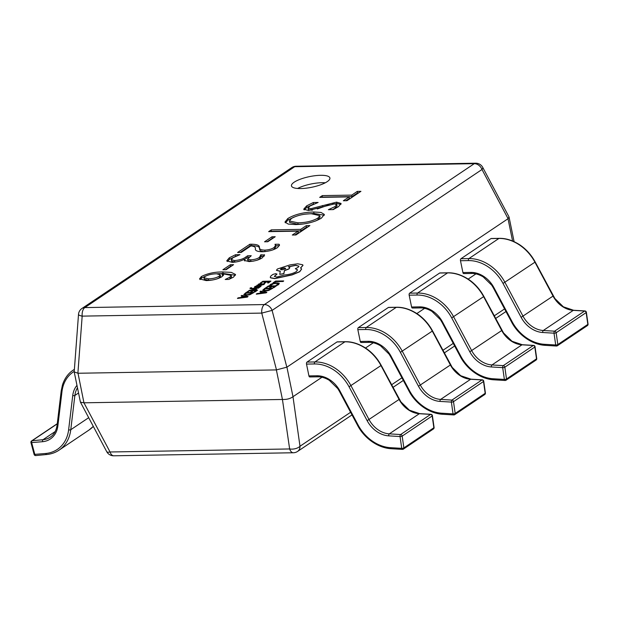 <?xml version="1.0" encoding="UTF-8"?>
<svg xmlns="http://www.w3.org/2000/svg" width="619" height="619" viewBox="0 0 619 619"><rect width="100%" height="100%" fill="white"/><g stroke="black" fill="none" stroke-linecap="round" stroke-linejoin="round"><path stroke-width="0.93" d="M294.149 182.21A19.622 5.439 -11.6 0 0 291.464 185.878A19.622 5.439 -11.6 0 0 311.775 187.263A19.622 5.439 -11.6 0 0 329.904 177.986A19.622 5.439 -11.6 0 0 315.272 175.68A19.622 5.439 -11.6 0 0 294.149 182.21M325.3 182.783A19.622 5.439 -11.6 0 0 297.584 188.47M360.931 191.333L346.973 200.703L343.344 200.765L349.116 196.888L319.69 197.384L322.337 195.604L351.77 195.109L357.302 191.387L360.931 191.333M306.614 205.895L313.291 202.529L318.135 202.452L309.949 206.034L308.076 208.054L310.753 208.719L336.574 202.134L341.1 203.465L338.469 206.676L333.223 209.601L328.387 209.679L335.049 206.591L336.744 204.595L334.361 203.906L308.471 210.491L303.689 209.23L306.614 205.895L306.916 207.373L313.601 204.007L313.291 202.529M233.464 277.165L228.829 279.417L225.2 279.478L229.781 277.258L231.22 275.401L221.989 273.606L223.606 274.735L222.113 276.6C217.888 279.084 212.58 280.415 206.181 280.585L199.535 278.89L201.361 276.546C207.512 273.42 214.654 271.888 222.801 271.958L231.289 272.383L235.529 274.48L233.464 277.165M233.572 264.684L226.113 269.698L222.886 269.752L230.353 264.739L233.572 264.684M264.561 255.245L264.445 254.711L262.441 257.713C259.175 259.91 254.703 261.203 249.024 261.589L244.288 260.367L244.753 259.021C241.348 260.963 237.154 262.077 232.156 262.348L226.771 260.839L229.293 257.798L235.537 254.726L239.971 254.657L232.922 257.736L231.282 259.686L234.547 260.576C239.63 260.127 243.445 258.897 245.983 256.885L247.623 255.786L251.252 255.724L247.577 259.067L250.649 259.833C254.417 259.655 257.357 258.827 259.469 257.334L260.823 254.773L264.545 255.005M261.28 256.653L260.823 254.773M251.515 244.219C257.171 244.304 259.787 245.426 259.369 247.592C259.106 249.14 260.909 249.983 264.77 250.138C268.716 249.921 271.826 249.039 274.116 247.499L275.602 245.24L274.968 244.296L279.014 244.226L279.54 244.985L277.505 247.6C273.838 250.014 268.894 251.399 262.688 251.747C257.682 251.716 255.229 250.796 255.33 248.985C255.91 247.306 254.432 246.285 250.919 245.921L241.224 252.428L237.595 252.49L249.875 244.25L251.515 244.219L251.817 245.697C257.473 245.782 260.088 246.904 259.671 249.07C259.415 250.61 261.21 251.461 265.071 251.616L264.77 250.138M275.223 236.729L267.756 241.743L264.537 241.797L271.996 236.783L275.223 236.729M309.895 225.587L295.936 234.965L292.307 235.027L298.079 231.142L268.654 231.645L271.3 229.866L300.733 229.37L306.266 225.649L309.895 225.587M295.681 224.565L288.292 224.101L284.957 222.089L287.843 218.499C294.667 214.476 303.279 212.302 313.678 211.977L321.037 212.449L324.356 214.46L321.385 218.143C314.545 222.12 305.979 224.264 295.681 224.565M512.586 241L508.013 218.731L286.922 367.152L292.988 396.702L321.965 377.25M365.519 348.01L373.288 342.794M416.842 313.554L424.611 308.339M468.165 279.099L475.934 273.884M84.076 402.807L282.434 399.464L276.368 369.914L78.009 373.257L83.952 402.814L110.058 451.986L289.638 448.961A7.846 4.109 -8.1 0 0 299.991 446.253L350.602 412.277M290.025 448.883L289.638 448.961L282.434 399.464M292.988 396.702L299.991 446.253A7.846 6.244 56.1 0 1 297.584 451.429A7.846 7.846 0 0 1 293.344 452.76L113.764 455.793A7.846 4.225 -91 0 1 110.058 451.986A7.846 2.484 -28 0 1 106.7 451.622A7.846 7.846 0 0 0 113.764 455.793M276.368 369.914L286.922 367.152M508.013 218.731L509.035 216.99L514.095 241.658M80.393 402.01L74.21 371.911L78.009 373.257M282.558 399.464C286.783 399.603 290.234 398.698 292.911 396.756M80.462 402.195L83.952 402.814M276.492 369.907L261.752 313.098L272.105 310.39L286.845 367.199M508.083 218.677L481.984 169.498A7.846 6.244 56.1 0 0 474.278 163.671L294.698 166.697L84.818 307.589L264.398 304.563L474.278 163.671A7.846 4.225 -91 0 1 475.663 163.207L296.083 166.24A7.846 7.846 0 0 0 291.843 167.571L81.963 308.463A7.846 7.846 0 0 0 78.512 314.39A7.846 1.71 4.3 0 0 82.172 316.131L77.886 373.249M262.17 313.168L261.752 313.098A7.846 4.225 89 0 1 264.398 304.563A7.846 6.244 56.1 0 1 272.105 310.39L481.984 169.498A7.846 2.484 -28 0 0 482.727 167.378A7.846 7.846 0 0 0 475.663 163.207M345.913 200.718L349.426 198.366L349.116 196.888M322.259 197.337L322.337 195.604M322.638 197.082L352.072 196.587L351.77 195.109M352.072 196.587L357.604 192.865L357.302 191.387M357.604 192.865L358.664 192.849M308.076 208.054L308.378 209.532L311.055 210.197L310.753 208.719M311.055 210.197L312.525 210.089M317.292 208.959L329.215 204.812M332.658 204.03L336.883 203.612L336.574 202.134M336.883 203.612L340.968 204.293M332.643 209.609L335.351 208.069L335.049 206.591M335.351 208.069L337.046 206.073L336.744 204.595M304.169 209.864L306.916 207.373M285.336 222.794L288.144 219.977L287.843 218.499M288.144 219.977L294.203 216.975M305.778 214.12L313.98 213.454L313.678 211.977M313.98 213.454L324.294 215.242M315.597 221.014L318.205 219.583L317.903 218.105L319.799 215.66L311.388 213.748C303.596 213.872 296.95 215.435 291.456 218.445L289.382 221.006L289.692 222.484L298.149 224.279L303.426 223.977M318.205 219.583L320.1 217.137L319.799 215.66M298.149 224.279L297.847 222.801C305.732 222.739 312.417 221.176 317.903 218.105M289.382 221.006L297.847 222.801M294.876 234.98L298.389 232.62L298.079 231.142M271.223 231.599L271.3 229.866M271.602 231.344L301.035 230.848L300.733 229.37M301.035 230.848L306.575 227.127L306.266 225.649M306.575 227.127L307.628 227.111M267.106 241.75L272.298 238.261L271.996 236.783M272.298 238.261L272.956 238.253M272.685 249.944L274.426 248.97L274.116 247.499M274.426 248.97L275.904 246.718L275.602 245.24M275.71 245.766L279.316 245.704L279.014 244.226M240.164 252.444L250.177 245.728L249.875 244.25M250.177 245.728L251.817 245.697M235.831 256.165L235.537 254.726M231.282 259.686L231.591 261.164L234.849 262.054L234.547 260.576M234.849 262.054L235.901 262.007M244.876 259.237L246.292 258.363L245.983 256.885M246.292 258.363L247.925 257.264L247.623 255.786M247.925 257.264L249.024 257.241M247.577 259.067L247.879 260.545L250.95 261.311L250.649 259.833M250.95 261.311L253.589 261.102M257.071 260.204L259.771 258.812L259.469 257.334M259.771 258.812L261.125 256.251M261.203 256.251L264.166 256.204M244.784 261.001L244.83 259.021M227.219 261.512L229.603 259.276L229.293 257.798M229.603 259.276L235.839 256.204M225.455 269.706L230.655 266.216L230.353 264.739M230.655 266.216L231.313 266.209M229.162 279.301L230.09 278.736L229.781 277.258M230.09 278.736L231.521 276.879L231.22 275.401M223.335 275.548L222.229 275.122L221.927 273.644M200.007 279.571L201.67 278.024L201.361 276.546M201.67 278.024L205.686 276.074M216.665 273.799L223.103 273.436L222.801 271.958M223.103 273.436L235.413 275.262M217.014 278.914L219.451 277.699L220.557 276.283L220.256 274.805L216.573 273.799C212.085 273.884 208.232 274.774 205.013 276.476L203.991 277.769L208.379 278.821C212.673 278.767 216.263 277.9 219.149 276.221L220.256 274.805M203.991 277.769L204.293 279.246L208.68 280.299L212.124 280.059M219.451 277.699L219.149 276.221M208.68 280.299L208.379 278.821M74.234 371.361A37.674 29.975 -123.9 0 0 61.97 391.626L57.861 425.895A25.116 19.978 56.1 0 1 42.634 441.703L30.958 442.631L34.115 454.416L45.798 453.479A37.674 29.975 -123.9 0 0 68.632 429.772L72.74 395.495A25.116 19.978 56.1 0 1 76.973 385.358M36.026 455.476A1.571 0.874 -95.5 0 1 35.786 455.569A1.571 0.874 -95.5 0 1 34.842 454.539L31.685 442.755A1.571 0.874 -95.5 0 1 32.08 440.759L43.028 439.699L55.192 431.536M402.451 449.386A1.571 1.571 0 0 0 403.395 449.123A1.571 1.246 -123.9 0 1 402.729 449.293A1.571 0.812 -86.5 0 1 402.435 449.386A1.571 0.812 -86.5 0 1 401.731 448.349L400.044 436.55L388.74 435.861A25.116 19.978 56.1 0 1 367.152 420.68L349.054 386.782A37.674 29.975 -123.9 0 0 314.437 363.957L306.513 364.088L308.935 375.911L316.866 375.772A25.116 19.978 56.1 0 1 339.939 390.991L358.037 424.889A37.674 29.975 -123.9 0 0 390.419 447.669L401.731 448.349A1.571 0.495 171.9 0 0 403.859 447.901L433.865 427.76L432.178 415.953L402.18 436.101A1.571 0.495 171.9 0 1 400.044 436.55A1.571 0.812 93.5 0 1 400.625 434.538L430.631 414.397L419.326 413.716L389.32 433.857L400.625 434.538A1.571 1.246 -123.9 0 1 402.18 436.101L403.859 447.901A1.571 1.246 -123.9 0 1 403.395 449.123L433.401 428.982A1.571 1.246 -123.9 0 0 433.865 427.76A1.571 0.495 171.9 0 0 434.081 427.458L432.395 415.651A1.571 0.495 171.9 0 1 432.178 415.953A1.571 1.246 -123.9 0 0 430.631 414.397M314.437 363.957A1.571 0.843 89 0 1 314.924 361.945L344.93 341.804A1.571 0.843 89 0 1 345.209 341.711C351.685 341.541 358.362 343.576 365.249 347.832C371.88 352.149 377.203 357.991 381.227 365.372L400.888 401.855L409.383 410.173L419.628 413.624A1.571 0.812 93.5 0 0 419.326 413.716A23.545 18.732 56.1 0 1 399.085 399.479L380.987 365.581A39.245 31.221 -123.9 0 0 344.93 341.804L336.999 341.936L307.001 362.084L314.924 361.945A39.245 31.221 56.1 0 1 350.981 385.722L369.079 419.62A23.545 18.732 -123.9 0 0 389.32 433.857A1.571 0.812 93.5 0 0 388.74 435.861M310.026 376.855A1.571 0.843 -91 0 1 309.755 376.948A1.571 0.843 -91 0 1 308.935 375.911M306.513 364.088A1.571 0.843 -91 0 1 307.001 362.084M336.999 341.936A1.571 0.843 -91 0 1 337.278 341.85L345.209 341.711M442.747 414.157A1.571 0.812 -86.5 0 1 442.438 414.25L453.75 414.931A1.571 1.571 0 0 0 454.717 414.668A1.571 1.246 -123.9 0 1 454.052 414.838A1.571 0.812 -86.5 0 1 453.758 414.931A1.571 0.812 -86.5 0 1 453.054 413.894L451.375 402.095L440.063 401.414A25.116 19.978 56.1 0 1 418.475 386.225L400.377 352.327A37.674 29.975 -123.9 0 0 365.767 329.501L357.836 329.633L360.258 341.456L368.189 341.317A25.116 19.978 56.1 0 1 391.262 356.536L409.368 390.434A37.674 29.975 -123.9 0 0 441.742 413.213L453.054 413.894A1.571 0.495 171.9 0 0 455.182 413.446L485.188 393.305L483.509 381.497L453.503 401.646A1.571 0.495 171.9 0 1 451.375 402.095A1.571 0.812 93.5 0 1 451.947 400.091L481.953 379.942L470.649 379.261L440.643 399.402L451.947 400.091A1.571 1.246 -123.9 0 1 453.503 401.646L455.182 413.446A1.571 1.246 -123.9 0 1 454.717 414.668L484.723 394.527A1.571 1.246 -123.9 0 0 485.188 393.305A1.571 0.495 171.9 0 0 485.404 393.003L483.718 381.196A1.571 0.495 171.9 0 1 483.509 381.497A1.571 1.246 -123.9 0 0 481.953 379.942M365.767 329.501A1.571 0.843 89 0 1 366.247 327.497L396.253 307.349A1.571 0.843 89 0 1 396.531 307.256C403.008 307.086 409.685 309.121 416.572 313.384C423.203 317.694 428.526 323.536 432.557 330.917L452.21 367.4L460.706 375.718L470.951 379.168A1.571 0.812 93.5 0 0 470.649 379.261A23.545 18.732 56.1 0 1 450.408 365.024L432.31 331.126A39.245 31.221 -123.9 0 0 396.253 307.349L388.33 307.488L358.324 327.629L366.247 327.497A39.245 31.221 56.1 0 1 402.304 351.275L420.402 385.173A23.545 18.732 -123.9 0 0 440.643 399.402A1.571 0.812 93.5 0 0 440.063 401.414M361.357 342.4A1.571 0.843 -91 0 1 361.078 342.493A1.571 0.843 -91 0 1 360.258 341.456M357.836 329.633A1.571 0.843 -91 0 1 358.324 327.629M388.33 307.488A1.571 0.843 -91 0 1 388.6 307.395L396.531 307.256M505.104 380.476A1.571 1.571 0 0 0 506.04 380.213A1.571 1.246 -123.9 0 1 505.375 380.383A1.571 0.812 -86.5 0 1 505.081 380.476A1.571 0.812 -86.5 0 1 504.377 379.439L502.698 367.64L491.385 366.959A25.116 19.978 56.1 0 1 469.798 351.77L451.7 317.872A37.674 29.975 -123.9 0 0 417.09 295.046L409.159 295.178L411.589 307.001L419.512 306.869A25.116 19.978 56.1 0 1 442.585 322.081L460.691 355.979A37.674 29.975 -123.9 0 0 493.072 378.758L504.377 379.439A1.571 0.495 171.9 0 0 506.504 378.99L536.511 358.85L534.831 347.05L504.825 367.191A1.571 0.495 171.9 0 1 502.698 367.64A1.571 0.812 93.5 0 1 503.278 365.636L533.276 345.487L521.972 344.806L491.966 364.955L503.278 365.636A1.571 1.246 -123.9 0 1 504.825 367.191L506.504 378.99A1.571 1.246 -123.9 0 1 506.04 380.213L536.046 360.072A1.571 1.246 -123.9 0 0 536.511 358.85A1.571 0.495 171.9 0 0 536.727 358.548L535.04 346.748A1.571 0.495 171.9 0 1 534.831 347.05A1.571 1.246 -123.9 0 0 533.276 345.487M417.09 295.046A1.571 0.843 89 0 1 417.577 293.042L447.576 272.894A1.571 0.843 89 0 1 447.854 272.809C454.331 272.631 461.008 274.674 467.894 278.929C474.525 283.239 479.857 289.081 483.88 296.462L503.533 332.945L512.029 341.262L522.274 344.721A1.571 0.812 93.5 0 0 521.972 344.806A23.545 18.732 56.1 0 1 501.73 330.569L483.632 296.679A39.245 31.221 -123.9 0 0 447.576 272.894L439.652 273.033L409.646 293.174L417.577 293.042A39.245 31.221 56.1 0 1 453.626 316.82L471.732 350.718A23.545 18.732 -123.9 0 0 491.966 364.955A1.571 0.812 93.5 0 0 491.385 366.959M412.68 307.945A1.571 0.843 -91 0 1 412.401 308.038A1.571 0.843 -91 0 1 411.589 307.001M409.159 295.178A1.571 0.843 -91 0 1 409.646 293.174M439.652 273.033A1.571 0.843 -91 0 1 439.923 272.94L447.854 272.809M556.427 346.029A1.571 1.571 0 0 0 557.363 345.758A1.571 1.246 -123.9 0 1 556.698 345.936A1.571 0.812 -86.5 0 1 556.404 346.021A1.571 0.812 -86.5 0 1 555.7 344.984L554.02 333.184L542.708 332.504A25.116 19.978 56.1 0 1 521.121 317.315L503.023 283.417A37.674 29.975 -123.9 0 0 468.413 260.591L460.482 260.723L462.911 272.546L470.835 272.414A25.116 19.978 56.1 0 1 493.916 287.626L512.014 321.524A37.674 29.975 -123.9 0 0 544.395 344.303L555.7 344.984A1.571 0.495 171.9 0 0 557.835 344.535L587.833 324.395L586.154 312.595L556.148 332.736A1.571 0.495 171.9 0 1 554.02 333.184A1.571 0.812 93.5 0 1 554.601 331.18L584.607 311.04L573.295 310.351L543.289 330.5L554.601 331.18A1.571 1.246 -123.9 0 1 556.148 332.736L557.835 344.535A1.571 1.246 -123.9 0 1 557.363 345.758L587.369 325.617A1.571 1.246 -123.9 0 0 587.833 324.395A1.571 0.495 171.9 0 0 588.05 324.093L586.371 312.293A1.571 0.495 171.9 0 1 586.154 312.595A1.571 1.246 -123.9 0 0 584.607 311.04M468.413 260.591A1.571 0.843 89 0 1 468.9 258.587L498.906 238.447A1.571 0.843 89 0 1 499.177 238.354C505.653 238.176 512.339 240.218 519.217 244.474C525.848 248.784 531.179 254.626 535.203 262.007L554.856 298.497L563.352 306.807L573.596 310.266A1.571 0.812 93.5 0 0 573.295 310.351A23.545 18.732 56.1 0 1 553.061 296.122L534.955 262.224A39.245 31.221 -123.9 0 0 498.906 238.447L490.975 238.578L460.969 258.719L468.9 258.587A39.245 31.221 56.1 0 1 504.949 282.365L523.055 316.263A23.545 18.732 -123.9 0 0 543.289 330.5A1.571 0.812 93.5 0 0 542.708 332.504M464.002 273.49A1.571 0.843 -91 0 1 463.724 273.583A1.571 0.843 -91 0 1 462.911 272.546M460.482 260.723A1.571 0.843 -91 0 1 460.969 258.719M490.975 238.578A1.571 0.843 -91 0 1 491.254 238.485L499.177 238.354M273.095 282.767L274.047 282.898L275.966 281.606L283.115 281.49L283.703 280.925L275.641 281.057L273.095 282.767L274.047 282.898M274.016 282.751L275.966 281.606M275.935 281.459L283.115 281.49M283.084 281.343L283.703 280.925M269.629 285.313L270.627 285.297L273.412 283.626L276.19 283.27L278.109 283.564L277.691 284.431L276.082 285.204L278.635 284.415L279.223 283.247L276.778 282.829L273.25 283.293L270.488 284.423L269.66 285.46L270.658 285.444L273.443 283.773L276.221 283.417L278.233 283.827M276.082 285.204L277.196 285.336L278.666 284.562L279.254 283.394M265.737 287.703L268.623 286.365L271.339 286.318L269.621 287.479L272.267 286.303L274.844 286.264L272.987 287.51L273.915 287.495L276.399 285.831L268.329 285.963L265.768 287.85L268.654 286.512L271.114 286.473M269.621 287.479L270.573 287.611L272.298 286.45L274.619 286.411M272.987 287.51L273.946 287.642L276.399 285.831M264.824 288.315L262.665 290.249L265.04 290.876L268.631 290.342L272.894 288.175L264.824 288.315M271.346 288.609L265.125 288.717L263.756 289.994L265.667 290.443L268.468 290.048L271.346 288.609M262.688 290.326L265.071 291.023L268.661 290.489L272.894 288.175M271.122 288.764L265.156 288.864L263.779 290.063M256.305 294.04L266.209 292.671L266.874 292.222L260.638 291.131L259.949 291.588L261.698 291.858L259.686 293.213L256.993 293.576L256.336 294.187L266.24 292.818L266.874 292.222M265.528 292.447L262.41 291.982L260.792 293.066L265.512 292.462M259.949 291.588L261.52 291.975M264.862 292.524L262.441 292.129L261.102 293.019M260.251 283.015L263.137 281.676L265.853 281.63L264.127 282.79L265.048 282.775L266.774 281.614L269.358 281.568L267.493 282.821L268.422 282.806L270.905 281.134L262.835 281.274L260.274 283.162L263.168 281.823L265.621 281.784M264.127 282.79L265.079 282.922L266.804 281.761L269.133 281.722M267.493 282.821L268.453 282.953L270.905 281.134M258.402 284.841L256.908 285.258L260.614 285.197L264.042 284.322L264.692 283.533L263.748 283.649M263.748 283.726L261.172 284.786L262.255 283.719M261.38 284.786L261.984 284.26L261.21 283.378L258.44 284.136L258.417 284.825M261.025 284.268L261.249 283.881L260.684 283.788L259.113 284.229L258.928 284.655L260.398 284.802L261.272 283.966M261.984 284.26L262.286 283.781M256.908 285.258L260.645 285.344L264.073 284.469L264.692 283.533M261.257 284.005L258.897 284.624M257.334 285.785L255.02 286.435L254.471 287.084L255.33 287.34L259.756 286.156L259.879 286.582L258.587 287.177L260.638 286.605L261.133 285.978L260.289 285.738L255.848 286.922L255.786 286.458L257.334 285.785L255.5 286.883M254.502 287.247L256.514 287.332L260.119 286.357M258.587 287.177L259.601 287.309L261.141 286.001M253.31 288.609L259.214 287.479L252.111 288.485L251.329 288.322L251.593 287.688L250.223 287.967L250.834 288.764L255.941 289.847L256.537 289.274L253.333 288.756M255.91 289.7L256.537 289.274M253.349 288.756L258.564 288.083L259.214 287.479M251.329 288.322L251.593 287.688M251.36 288.469L251.167 288.067M250.223 287.967L249.975 288.423M250.254 288.114L250.865 288.911L255.941 289.847M246.904 291.967L249.797 290.636L252.506 290.59L250.788 291.742L251.709 291.727L253.434 290.574L256.011 290.528L254.154 291.773L255.082 291.758L257.566 290.094L249.496 290.234L246.935 292.114L249.821 290.783L252.281 290.737M250.788 291.742L251.74 291.874L253.465 290.721L255.786 290.682M254.154 291.773L255.113 291.905L257.566 290.094M245.998 292.578L243.832 294.52L246.207 295.147L249.797 294.605L254.061 292.447L245.998 292.578M252.513 292.88L246.292 292.98L244.923 294.257L246.834 294.706L249.635 294.311L252.513 292.88M243.855 294.59L246.238 295.294L249.828 294.752L254.061 292.447M252.289 293.027L246.323 293.127L244.946 294.327M237.472 298.304L247.376 296.934L248.041 296.486L241.805 295.395L241.116 295.851L242.865 296.13L240.853 297.476L238.16 297.84L237.503 298.451L247.407 297.081L248.041 296.486M246.695 296.718L243.577 296.246L241.959 297.329L246.679 296.725M241.116 295.851L242.687 296.246M246.037 296.787L243.607 296.393L242.269 297.29M274.318 276.414L276.678 274.457L275.935 273.629L273.157 274.325L271.137 275.679L270.224 277.173L270.604 277.73L274.79 278.488L292.075 274.766L299.712 271.594L301.615 268.971L300.571 267.903L302.977 265.311L302.66 264.77L297.731 263.802L290.04 264.87L277.389 269.01L276.461 270.279L280.275 271.199L279.726 274.349L283.827 273.583L284.4 270.573L288.918 268.816L289.839 267.555L288.353 266.719L295.689 265.249L298.923 266.185L297.994 267.454L295.325 268.685L297.577 269.869L296.238 271.671C293.158 273.49 289.174 274.604 284.276 275.014L276.855 277.064L274.302 276.345L276.933 274M285.374 269.002C285.599 267.872 284.106 267.895 280.894 269.079L280.864 268.925C280.647 270.062 282.14 270.031 285.344 268.855C285.568 267.725 284.075 267.748 280.864 268.925L280.5 269.42M285.344 268.855L285.699 268.36M270.24 277.25L270.635 277.877L274.821 278.635L292.106 274.913L299.743 271.741L301.623 269.048M276.678 274.457L276.964 274.07M295.325 268.685L297.584 269.946M288.384 266.866L295.72 265.396L298.938 266.263M279.726 274.349L283.858 273.73L284.431 270.72L288.949 268.963L289.847 267.625M276.484 270.348L280.252 271.354M300.602 268.05L302.993 265.389M280.894 269.079L280.531 269.497M81.778 316.208L82.172 316.131A7.846 4.225 -91 0 1 84.818 307.589A7.846 6.244 56.1 0 0 81.963 308.463M391.587 384.763L401.924 377.822M442.91 350.308L453.247 343.367M494.233 315.852L504.57 308.92M261.752 313.098L82.172 316.131M289.638 448.961A7.846 4.225 89 0 0 293.344 452.76M291.843 167.571A7.846 6.244 56.1 0 1 294.698 166.697A7.846 4.225 89 0 1 296.083 166.24M322.677 207.017L322.375 205.539M259.671 249.07L259.369 247.592M57.25 423.86L32.08 440.759A1.571 1.246 56.1 0 0 31.6 440.929A1.571 1.571 0 0 0 30.95 442.6M88.687 417.693L70.767 429.725A39.245 31.221 56.1 0 1 58.983 450.199L88.989 430.058A39.245 31.221 -123.9 0 0 93.299 426.39M42.634 441.703A1.571 0.874 -95.5 0 1 43.028 439.699A23.545 18.732 -123.9 0 0 50.232 437.169C53.907 434.832 56.197 430.832 57.095 425.176A1.571 0.696 -173.2 0 0 57.861 425.895M78.543 392.995L74.876 395.456L70.767 429.725A1.571 0.696 -173.2 0 1 68.632 429.772M77.483 387.819A23.545 18.732 -123.9 0 0 74.876 395.456A1.571 0.696 -173.2 0 1 72.74 395.495M74.388 369.334L73.197 370.131A39.245 31.221 56.1 0 1 74.381 369.388M61.97 391.626A1.571 0.696 -173.2 0 1 61.204 390.906L57.095 425.176M46.982 454.423A1.571 0.874 -95.5 0 1 46.735 454.508A1.571 0.874 -95.5 0 1 45.798 453.479M399.332 399.27L367.152 420.68M381.227 365.372L349.054 386.782M391.417 448.613A1.571 0.812 -86.5 0 1 391.115 448.705A1.571 0.812 -86.5 0 1 390.419 447.669M402.427 449.386L391.115 448.705C377.636 447.947 363.91 437.826 357.449 425.098L358.037 424.889M357.449 425.098L339.344 391.2L339.939 390.991M317.957 376.723A1.571 0.843 -91 0 1 317.679 376.816A1.571 0.843 -91 0 1 316.866 375.772M450.655 364.815L418.475 386.225M432.557 330.917L400.377 352.327M391.262 356.536L390.666 356.745L408.772 390.643C415.233 403.371 428.959 413.5 442.438 414.25A1.571 0.812 -86.5 0 1 441.742 413.213M408.772 390.643L409.368 390.434M369.28 342.268A1.571 0.843 -91 0 1 369.009 342.361A1.571 0.843 -91 0 1 368.189 341.317M501.978 330.36L469.798 351.77M483.88 296.462L451.7 317.872M494.07 379.702A1.571 0.812 -86.5 0 1 493.761 379.795A1.571 0.812 -86.5 0 1 493.072 378.758M505.073 380.476L493.761 379.795C480.282 379.045 466.556 368.916 460.095 356.188L460.691 355.979M460.095 356.188L441.989 322.29L442.585 322.081M420.603 307.813A1.571 0.843 -91 0 1 420.332 307.906A1.571 0.843 -91 0 1 419.512 306.869M553.301 295.905L521.121 317.315M535.203 262.007L503.023 283.417M545.393 345.247A1.571 0.812 -86.5 0 1 545.091 345.34A1.571 0.812 -86.5 0 1 544.395 344.303M556.396 346.021L545.091 345.34C531.605 344.59 517.886 334.461 511.418 321.733L512.014 321.524M511.418 321.733L493.32 287.843L493.916 287.626M471.933 273.358A1.571 0.843 -91 0 1 471.655 273.451A1.571 0.843 -91 0 1 470.835 272.414M505.971 311.535L495.633 318.476M454.648 345.99L444.31 352.931M403.325 380.445L392.988 387.386M352.002 414.9L297.584 451.429M106.7 451.622L80.594 402.443M78.512 314.39L74.226 371.516M508.833 216.557L482.727 167.378M73.197 370.131C68.237 373.404 64.67 378.317 62.48 384.879L61.204 390.906M35.786 455.569L46.735 454.508C51.369 454.029 55.447 452.59 58.983 450.199M31.6 440.929L57.273 423.69M34.107 454.377A1.571 1.571 0 0 0 35.763 455.569M93.307 426.398L88.989 430.058M419.628 413.624L430.932 414.304M432.395 415.651A1.571 1.571 0 0 0 431.327 414.382M433.401 428.982A1.571 1.571 0 0 0 434.081 427.458M339.344 391.2L337.765 388.585L329.254 380.267C325.176 377.845 321.323 376.692 317.679 376.816L309.755 376.948M470.951 379.168L482.263 379.849M483.718 381.196A1.571 1.571 0 0 0 482.65 379.927M484.723 394.527A1.571 1.571 0 0 0 485.404 393.003M390.666 356.745L389.096 354.13L380.577 345.82C376.499 343.39 372.646 342.237 369.009 342.361L361.078 342.493M522.274 344.721L533.586 345.402M535.04 346.748A1.571 1.571 0 0 0 533.98 345.472M536.046 360.072A1.571 1.571 0 0 0 536.727 358.548M441.989 322.29L440.419 319.675L431.9 311.365C427.822 308.943 423.969 307.79 420.332 307.906L412.401 308.038M573.596 310.266L584.909 310.947M586.371 312.293A1.571 1.571 0 0 0 585.303 311.017M587.369 325.617A1.571 1.571 0 0 0 588.05 324.093M493.32 287.843L491.741 285.22L483.222 276.91C479.145 274.488 475.291 273.335 471.655 273.451L463.724 273.583"/></g></svg>
